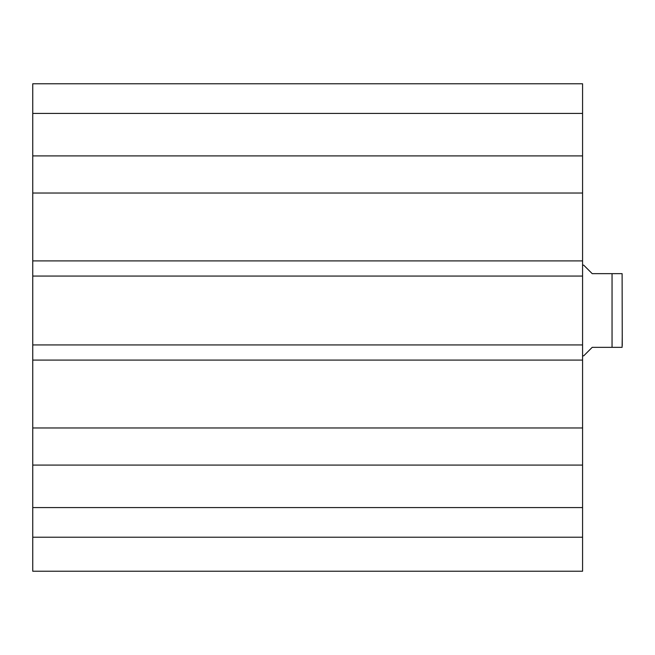 <?xml version="1.0" encoding="UTF-8"?>
<svg xmlns="http://www.w3.org/2000/svg" width="655" height="655" viewBox="0 0 655 655"><rect width="100%" height="100%" fill="white"/><g stroke="black" fill="none" stroke-linecap="round" stroke-linejoin="round"><path stroke-width="0.98" d="M32.75 537.223L32.75 571.234L582.573 571.234L582.573 465.083L32.75 465.083L32.75 537.223L582.573 537.223M32.75 465.083L32.75 155.906L582.573 155.906L582.573 83.766L32.75 83.766L32.75 155.906M582.573 155.906L582.573 465.083M582.573 276.058L32.75 276.058M582.573 260.895L32.75 260.895M582.573 193.02L32.75 193.02M582.573 427.969L32.75 427.969M582.573 360.094L32.75 360.094M582.573 344.931L32.75 344.931M32.75 113.405L582.573 113.405M32.75 507.584L582.573 507.584M582.573 355.845L583.703 355.845L592.21 347.338L622.111 347.338L612.048 347.338L612.048 273.651L592.21 273.651L583.703 265.152L582.573 265.152M612.048 273.651L622.111 273.651L612.048 273.651M622.25 335.008L622.111 347.338M622.25 345.635L622.111 273.651"/></g></svg>
